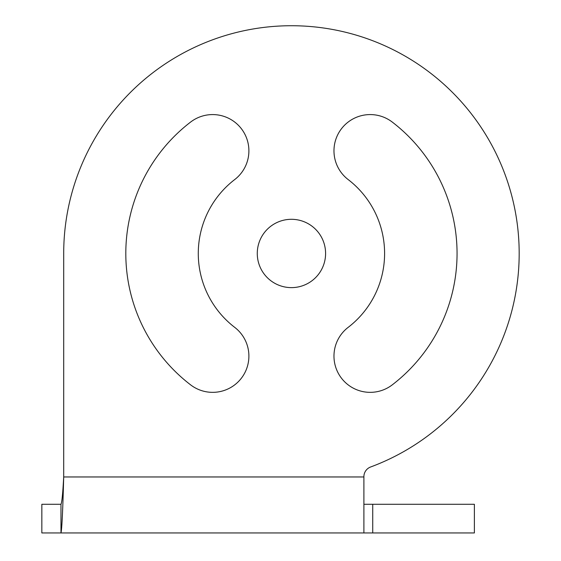 <?xml version="1.0" encoding="UTF-8"?>
<svg xmlns="http://www.w3.org/2000/svg" width="561" height="561" viewBox="0 0 561 561"><rect width="100%" height="100%" fill="white"/><g stroke="black" fill="none" stroke-linecap="round" stroke-linejoin="round"><path stroke-width="0.84" d="M363.893 504.29L474.382 504.29L474.382 532.95L179.373 532.95M60.974 504.29C61.885 502.67 62.797 493.561 63.702 476.962C62.797 510.966 61.885 529.633 60.974 532.95L41.837 532.95L41.851 504.29L60.974 504.29L60.974 532.95L123.546 532.95M363.893 476.962L363.893 476.682A10.35 10.35 0 0 1 370.646 466.976A227.731 227.731 0 0 0 291.432 25.729A227.731 227.731 0 0 0 63.702 253.46L63.702 476.962L363.893 476.962L363.893 532.95L60.974 532.95M348.15 179.555A36.227 36.227 0 0 1 341.46 128.757A36.227 36.227 0 0 1 392.258 122.067A165.621 165.621 0 0 1 392.258 384.86A36.227 36.227 0 0 1 341.46 378.17A36.227 36.227 0 0 1 348.15 327.372A93.161 93.161 0 0 0 348.15 179.555M234.722 327.372A36.227 36.227 0 0 1 241.405 378.17A36.227 36.227 0 0 1 190.607 384.86A165.621 165.621 0 0 1 190.607 122.067A36.227 36.227 0 0 1 241.405 128.757A36.227 36.227 0 0 1 234.722 179.555A93.161 93.161 0 0 0 234.722 327.372M291.432 219.302A34.158 34.158 0 0 1 325.59 253.46A34.158 34.158 0 0 1 291.432 287.625A34.158 34.158 0 0 1 257.275 253.46A34.158 34.158 0 0 1 291.432 219.302M372.735 504.29L372.735 532.95M41.837 532.95L41.837 504.29"/></g></svg>
